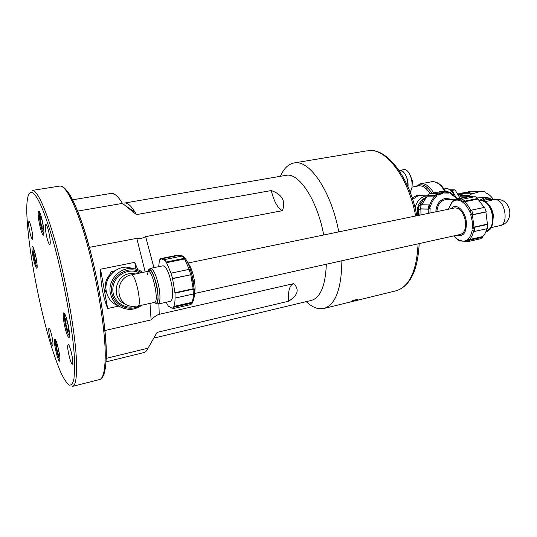<?xml version="1.0" encoding="UTF-8"?>
<svg xmlns="http://www.w3.org/2000/svg" width="537" height="537" viewBox="0 0 537 537"><rect width="100%" height="100%" fill="white"/><g stroke="black" fill="none" stroke-linecap="round" stroke-linejoin="round"><path stroke-width="0.81" d="M341.861 260.767C341.512 288.745 335.585 304.633 324.073 308.433L317.186 308.345C313.548 307.352 309.896 305.117 306.224 301.633M280.462 176.23C283.784 168.517 288.295 164.094 293.981 162.973L294.974 162.845C310.077 160.315 331.423 191.937 338.78 231.877M124.45 203.067L286.892 175.19C299.666 173.478 317.488 200.979 323.704 234.998M134.049 210.611L132.209 210.94M353.171 301.297L354.642 300.901L353.171 301.297M353.5 301.022L354.541 300.532L353.447 300.834M353.218 301.23L349.137 302.257L353.218 301.23M348.01 302.566L350.466 301.962M355.702 300.344L352.346 300.78L356.407 299.626L357.293 299.559L357.112 299.854L355.702 300.344M353.165 300.25L355.756 299.894M355.803 300.069L356.883 299.559M28.555 223.754L28.877 221.291C29.817 220.707 32.569 231.762 32.744 236.871L32.421 239.24C31.468 239.777 28.763 228.916 28.555 223.754M47.538 227.507C49.585 233.387 51.049 244.711 49.76 244.55C49.303 244.57 48.699 243.476 47.954 241.261C45.934 235.387 44.477 224.211 45.766 224.318C46.209 224.291 46.8 225.352 47.538 227.507M51.008 341.988C49.035 334.652 48.357 329.98 48.974 327.979C49.37 327.959 49.941 329.127 50.686 331.49C52.68 338.887 53.364 343.579 52.747 345.586C52.337 345.6 51.76 344.398 51.008 341.988M72.824 362.435L72.414 364.22C71.166 365.019 67.581 351.44 67.662 346.278L68.078 344.392C69.3 343.519 72.951 357.34 72.824 362.435M43.94 231.997C44.007 234.018 43.826 235.085 43.416 235.199C42.007 235.931 38.369 221.526 38.187 214.572C38.107 212.451 38.281 211.323 38.711 211.202C40.094 210.39 43.812 225.131 43.94 231.997M66.387 332.544C63.943 325.174 62.265 312.87 63.728 312.87C64.346 312.823 65.192 314.413 66.266 317.635C68.749 325.019 70.448 337.538 68.984 337.464C68.34 337.498 67.474 335.86 66.387 332.544M34.234 250.229C36.315 256.579 37.973 268.413 36.771 268.225C36.328 268.238 35.711 267.003 34.918 264.513C32.864 258.176 31.22 246.51 32.415 246.631C32.844 246.611 33.455 247.812 34.234 250.229M54.385 341.17L54.774 339.028C56.009 338.095 59.976 353.453 59.956 359.146L59.567 361.166C58.305 362.005 54.418 346.949 54.385 341.17M36.234 258.519L36.691 262.734L35.804 262.325L34.381 256.928L33.831 251.907L34.704 252.256L35.858 256.626M35.865 256.652L34.381 256.928M36.63 262.163L35.804 262.325M66.601 319.522L68.34 325.925L68.823 331.389L67.581 330.416L65.87 324.079L65.373 318.642L66.601 319.522M68.716 330.161L67.581 330.416M67.722 323.663L65.87 324.079M77.583 211.115L122.456 203.395L136.445 214.619L271.266 190.554C273.89 201.315 277.589 208.027 282.368 210.692L145.661 236.636L141.775 238.307L136.794 238.354L89.323 247.362M282.368 210.692C285.959 201.18 282.254 194.468 271.266 190.554M125.195 203.006C128.048 203.093 131.33 206.154 135.049 212.196L136.445 214.619M145.661 236.636L153.897 267.654M158.898 303.861L159.214 314.333L293.699 283.61C299.606 289.503 297.901 295.377 288.577 301.223L157.066 332.383L154.347 337.31M326.348 264.211C325.435 285.503 320.508 297.552 311.574 300.358L311.292 300.425M136.794 238.354L145.165 271.883M149.977 303.405L151.119 319.898C154.146 316.823 156.844 314.964 159.214 314.333M157.066 332.383L148.044 348.184C146.91 350.674 145.547 352.131 143.963 352.567L143.755 352.621M104.883 330.544L151.119 319.898M118.724 306.09L107.655 308.527C102.943 296.411 100.567 283.308 100.533 269.218L134.747 262.338L137.801 269.688M148.044 348.184L106.131 358.387M293.591 283.63C289.577 285.241 287.906 291.108 288.577 301.223M135.942 269.111L134.747 262.338M107.655 308.527L100.533 269.218M105.406 287.06C105.124 282.287 106.628 278.112 109.917 274.535M105.42 287.033C105.145 282.281 106.641 278.126 109.904 274.568M72.549 199.818L111.031 193.414C114.22 192.877 118.033 196.206 122.456 203.395M431.808 193.186L431.5 192.682C426.371 185.124 421.344 182.996 416.41 186.292M424.143 195.797L417.027 195.448L412.168 197.811M412.651 199.301L417.793 195.998L420.659 195.81L419.316 195.817M418.397 213.182L418.35 209.665L418.873 215.33L418.397 213.182M130.169 267.862L129.632 267.956M106.306 284.234L104.46 290.275L106.628 292.887M114.931 270.843L111.112 271.735L108.575 277.884M130.9 268.339L131.612 268.493M135.358 273.91L132.518 273.581L135.311 273.924M118.865 306.137C112.058 303.526 107.87 298.612 106.299 291.396C103.722 279.233 114.723 266.506 127 267.158L134.391 268.789M170.484 301.27L170.531 301.257C172.793 299.988 173.216 294.632 171.8 285.181C169.283 273.004 166.342 266.54 162.98 265.788L150.481 268.359M147.413 274.662C148.903 266.694 151.783 269.352 156.052 282.63C159.301 294.961 158.314 306.587 154.549 302.385C159.482 302.083 152.521 269.359 147.944 271.313L131.666 274.803C136.15 275.427 142.164 306.003 137.828 306.103L137.787 306.11M166.188 302.23L168.793 306.983L168.752 306.312L172.108 308.191L172.726 307.896L172.934 308.647L174.042 307.164L173.834 306.412C174.659 304.56 175.062 301.64 175.035 297.646L175.049 293.162L172.525 278.441L171.028 273.158L166.269 262.009L164.476 259.579L164.517 260.284L161.597 258.827L160.637 259.378L160.435 258.646L159.415 260.378L158.663 266.674M174.78 292.786L192.521 288.886L192.441 289.336L175.049 293.162M172.364 278.683L190.152 274.904L191.581 273.427L190.924 270.95C189.272 265.614 187.46 261.539 185.48 258.727L185.312 258.659C187.366 261.566 189.185 265.573 190.783 270.682L190.924 270.95M190.776 274.635L193.179 288.866L192.521 288.886M172.525 278.441L190.152 274.904M164.476 259.579L182.405 256.001L183.453 256.283L185.07 258.062M166.269 262.009L183.58 258.485L183.963 259.116L185.312 258.659M182.405 256.001L184.184 258.284L183.58 258.485M171.028 273.158L188.46 269.5L189.158 269.48L190.742 270.782M189.158 269.48L190.595 274.467L189.97 274.736M173.834 306.412L191.32 302.452L191.179 303.277L191.803 303.183L192.521 302.875L192.763 301.68C193.931 299.787 194.475 296.411 194.407 291.557L193.394 281.469L191.581 273.246M191.179 303.277L174.042 307.164M172.934 308.647L190.655 304.607L191.843 303.694M192.441 289.336L194.246 289.873M175.304 298.028L192.642 294.175L193.293 293.92L194.327 292M193.367 293.88C193.313 297.733 192.837 300.559 191.937 302.358L191.32 302.452M166.309 262.721L183.963 259.116M169.262 306.875L168.793 306.983M178.841 255.35L177.445 255.216L177.747 255.572M160.435 258.646L177.445 255.216M194.32 293.658C195.293 290.725 195.3 286.241 194.34 280.193C192.803 272.004 190.628 266.258 187.816 262.969M185.466 258.7L184.956 258.029L185.339 258.659M191.937 302.358L192.655 302.049L192.521 302.875M194.32 292.108L194.407 291.557M193.179 288.866L194.32 289.43M190.595 274.467L191.407 273.078M190.286 270.098L190.783 270.682M184.184 258.284L184.956 258.029M111.83 273.487L112.226 272.118L113.549 271.89M106.339 291.625L105.541 290.752L106.051 289.564M111.112 271.735L112.226 272.118M104.46 290.275L105.541 290.752M451.134 190.407L452.402 190.387L453.852 193.468M459.424 197.16L455.054 189.87L450.301 189.796M455.054 189.87L452.402 190.387M457.813 193.85L462.135 193.662L458.155 194.454M458.551 195.206L461.471 194.622M460.719 193.615L461.827 193.065L463.485 193.307M419.135 215.277L418.699 209.766M419.632 205.644L423.344 199.737L423.129 199.207M423.116 199.173L426.21 197.072M423.102 199.173L426.13 197.079M423.344 199.73L423.163 199.22M418.746 209.792L418.209 209.229L418.847 206.168L419.162 205.671L420.961 205.664M424.102 199.757L423.471 199.757M423.297 199.247L424.445 199.247M420.78 209.873L418.894 209.826M418.484 209.698L420.793 209.745M420.974 214.894L420.86 209L420.364 208.859L421.216 204.751L428.982 204.946M421.76 204.758L427.123 196.173L426.861 195.656L429.909 193.454L437.514 193.394L438.252 195.052L443.367 192.984L448.717 193.078L448.684 192.488L450.201 192.924L450.234 193.515L457.262 198.757M431.211 193.448L437.662 192.159M439.132 192.145L439.219 191.716L446.918 191.628L446.952 192.172M427.123 196.173L436.896 196.039L436.474 195.522L437.83 194.535M420.86 209L428.526 209.162L430.171 208.155L429.513 208.007L428.164 208.927L428.996 204.953L430.553 206.315C431.688 202.033 433.802 198.603 436.896 196.039M435.849 211.82C436.292 204.523 439.494 200.012 445.455 198.301L451.953 199.375M447.543 192.259L444.314 192.092L447.543 192.259L448.717 193.078M436.192 192.172L444.314 192.092L438.158 193.958L438.252 195.052M446.918 191.628L448.684 192.488M450.577 192.582L447.536 191.682L450.617 192.575L450.201 192.924M457.517 198.703L450.657 193.166L450.234 193.515M437.729 193.434L434.795 195.562L436.474 195.522M434.795 195.562L434.433 195.622L434.863 196.146M435.218 196.086C432.641 198.455 430.788 201.456 429.654 205.094L430.553 206.315M429.654 205.094L428.888 204.886M428.164 208.927L428.526 209.162M420.364 208.859L427.868 209.021M426.861 195.656L434.433 195.622M446.757 199.361C440.79 200.355 437.494 204.443 436.883 211.612C437.494 204.443 440.79 200.355 446.757 199.361L454.409 199.381M40.282 219.586L40.53 216.364L42.047 219.855L43.316 226.621L43.054 229.796L41.544 226.272L40.282 219.586L41.812 219.324M43.195 225.983L41.544 226.272M58.298 348.359L59.339 353.876L59.003 356.044L57.513 352.118L56.358 346.029L56.687 343.808L58.09 347.493M57.439 345.774L56.358 346.029M57.513 352.118L58.942 351.782M399.105 170.531L399.904 170.417C405.133 171.833 407.818 177.277 407.945 186.748M399.085 170.504L399.89 170.357C404.166 169.793 408.858 179.271 407.972 186.816M399.488 170.404L403.958 169.625C410.161 168.638 415.101 186.621 410.013 191.796M410.375 175.565L412.329 180.868L412.127 184.997M411.892 180.949L412.329 180.868M485.139 201.637L491.328 200.361M477.333 197.925L486.066 197.522L484.629 197.71L479.38 200.388M473.412 191.79L473.641 191.313L482.36 191.212L482.233 191.843L479.293 191.729L472.835 193.729L472.553 193.179L463.532 193.3L460.511 195.549L463.532 193.293M460.766 195.616L460.867 196.159L460.766 195.616L469.351 195.582L472.553 193.179M469.351 195.582L469.633 196.133L469.023 196.743M485.998 231.407L487.22 230.742L487.495 231.279L486.374 231.219M491.026 227.621L490.355 228.306L490.623 228.849L487.495 231.279M493.181 199.187L494.04 199.502M493.852 199.193L493.449 199.495M493.375 199.495C491.395 196.421 488.878 194.213 485.831 192.87L485.951 192.239L482.36 191.212M473.164 191.79L473.641 191.313M469.633 196.133L460.867 196.159M187.937 263.049L454.758 207.913C460.041 207.913 463.612 212.444 465.485 221.513C466.082 228.655 464.451 232.951 460.585 234.387L460.504 234.4M455.134 199.697L455.154 199.18L467.693 196.649L467.821 196.985M456.638 199.24L469.862 196.569L474.043 196.857M471.224 210.35L470.781 210.551C469.043 206.758 466.922 203.825 464.431 201.744L465.317 201.019L462.075 199.328L475.138 196.636L477.997 198.435L477.923 199.052L484.146 207.457M487.442 224.083L473.983 227.151L472.379 214.78L473.506 214.471L472.99 214.464L471.627 210.101L484.575 207.369L486.253 211.766L485.898 212.014L487.442 224.083L487.864 224.365L487.301 228.661L474.158 231.494M486.797 228.775C485.978 232.159 484.636 234.743 482.75 236.522L482.985 237.153L480.581 238.743L467.633 241.677L466.478 240.287C463.928 241.657 461.202 241.455 458.309 239.677L458.497 240.214L457.296 239.361L454.154 235.817M460.571 241.053L459.484 240.985L458.497 240.214M467.036 241.267L465.861 241.536L459.303 240.448L458.309 239.677M458.94 240.663L457.296 239.361M472.99 214.471L471.177 213.8L470.573 214.109L472.224 221.19L472.406 228.198L473.084 228.42L472.849 230.326L472.171 230.105C471.432 234.474 469.882 237.636 467.519 239.583L468.016 240.153L466.975 240.858M470.781 210.551L469.835 212.155L470.446 211.853L471.177 213.8M464.767 201.066L462.948 201.442L462.612 202.12C465.532 204.308 467.942 207.651 469.835 212.155M461.739 199.791L461.37 201.315L461.706 200.637L462.948 201.442M455.154 199.18L453.262 200.596L453.235 201.261C455.698 199.69 458.41 199.704 461.37 201.315M452.167 201.234L452.241 202.04L452.268 201.375L453.262 200.596M451.362 208.618C455.792 202.469 465.069 210.256 466.291 221.546C466.713 232.373 463.659 236.911 457.128 235.152M473.983 227.144L472.406 228.198M472.379 214.78L470.573 214.109M472.849 230.326L474.151 231.494L474.661 227.373L473.084 228.42M474.661 227.373L475.151 227.158L474.473 226.936M482.75 236.522L469.378 239.583C471.338 237.71 472.708 234.938 473.473 231.272L472.171 230.105M473.48 231.266L473.929 231.413M469.378 239.583L467.519 239.583M467.62 241.677L469.875 240.16L468.016 240.153M469.875 240.16L470.405 240.005L469.909 239.428M471.392 210.242L470.446 211.853M464.431 201.744L462.612 202.12M462.075 199.328L461.706 200.637M461.652 199.965L456.544 199.261L454.356 200.066L453.235 201.261M454.107 199.549L452.268 201.375M467.123 241.375L466.478 240.287M482.985 237.153L470.405 240.005M477.923 199.052L464.982 201.697M465.317 201.019L477.997 198.435M473.506 214.471L486.253 211.766M487.864 224.365L475.151 227.158M485.898 212.014L472.896 214.78M416.799 215.76C409.953 177.828 387.043 147.776 368.53 150.608L368.449 150.622C385.714 147.756 408.711 177.666 415.618 216.002M418.081 243.832C416.719 270.917 409.449 286.557 396.272 290.739L395.863 290.839M355.125 299.881L355.232 300.237M106.098 360.535C108.246 330.893 94.74 256.136 79.838 216.881C75.563 205.342 71.643 197.099 68.078 192.172M72.515 386.392L99.667 379.531C103.225 378.41 105.339 372.376 105.997 361.428C107.427 337.995 100.734 290.618 90.156 250.484C79.53 210.376 67.454 184.728 59.641 186.084C64.319 185.487 70.548 195.495 78.321 216.109C93.418 255.981 107.172 332.061 105.03 362.099C104.44 372.846 102.648 378.659 99.667 379.531L99.452 379.585M72.629 386.365C75.126 385.613 76.442 379.847 76.576 369.073C77.368 338.981 63.077 261.855 48.921 221.231C41.631 200.241 36.026 189.984 32.099 190.46L59.641 186.084M74.67 368.221L73.965 378.867C72.871 383.539 71.233 385.6 69.045 385.042C66.615 383.062 63.876 378.887 60.829 372.51C57.667 365.066 54.432 356.098 51.116 345.613C39.483 307.513 28.991 252.699 27.105 219.21C24.897 185.03 33.448 180.875 47.384 222.56C61.265 262.62 75.348 338.518 74.67 368.221M55.915 340.545C54.19 339.706 57.748 357.716 59.594 359.193L59.956 359.287M33.482 248.141C32.838 248.537 32.985 251.397 33.938 256.74C35.053 262.257 36.073 265.486 36.993 266.439L37.167 266.439M65.125 314.615C64.158 314.568 64.198 317.568 65.239 323.61C66.903 331.504 68.327 335.397 69.521 335.283M40 212.934L39.872 212.894C39.073 213.417 39.201 216.726 40.262 222.815C41.497 228.93 42.645 232.407 43.705 233.253L43.953 233.152M418.377 185.923L419.491 185.795C423.21 185.836 426.693 188.38 429.942 193.441M433.48 192.622C429.875 186.688 425.962 183.701 421.733 183.654L420.585 183.782L415.907 186.393M420.585 183.782L432.426 181.627C437.031 181.694 441.206 185.037 444.945 191.649M428.231 186.225L426.512 189.091M430.097 193.454L431.5 192.682M417.027 195.448L417.793 195.998M426.942 195.81C420.76 196.79 416.806 200.845 415.094 207.967M417.86 215.538L417.403 213.39C416.853 207.309 418.773 202.624 423.163 199.314M444.039 188.957L446.227 188.601C449.207 188.709 451.839 190.903 454.114 195.186M142.748 272.38C139.405 269.91 135.619 268.614 131.39 268.487C118.899 267.829 107.709 280.811 110.327 293.195C112.602 302.512 118.435 307.855 127.826 309.218C132.203 309.883 136.915 308.54 141.969 305.184M170.531 301.257L158.032 304.049C160.18 302.801 160.529 297.424 159.08 287.919C156.542 275.676 153.669 269.158 150.447 268.366C148.903 269.279 148.152 270.084 148.199 270.762M154.535 302.391L154.549 302.385C163.698 311.453 152.662 259.264 147.97 271.306M125.947 304.278C109.508 299.431 115.368 272.225 132.518 273.581L134.243 274.138M154.549 302.385L137.828 306.103L132.525 306.352C114.938 305.855 114.119 277.555 131.666 274.803M139.573 273.038C129.189 267.245 114.529 274.897 113.005 287.167C111.119 299.404 123.268 309.923 134.948 306.466M139.734 305.681C127.43 313.138 110.602 303.271 111.542 288.765C111.985 274.253 129.759 264.855 141.338 272.675M191.803 303.183L190.662 304.607M193.105 289.309L193.293 293.92M184.567 258.915L189.286 269.5M161.644 258.821L179.66 255.182L182.124 256.021M461.827 193.065L469.956 191.837M418.33 209.658L419.162 205.671M429.513 208.007L429.895 206.174M429.915 213.048L430.171 208.155M428.828 209.068L428.727 213.296M479.695 200.717L481.139 200.543C486.931 201.482 490.731 206.631 492.53 215.988C493.161 224.097 491.18 228.984 486.589 230.662L486.495 230.682M492.543 223.949L493.396 215.491C492.704 210.779 490.999 207.054 488.274 204.322M483.374 200.858L486.415 199.65L485.522 198.69L481.447 200.529M481.407 200.529L485.515 198.67L491.717 199.489M486.415 199.65L497.88 199.536M491.67 199.489L485.522 198.69M488.113 197.609L486.066 197.522L492.865 199.495M490.805 227.668L499.833 225.668C509.378 224.244 504.854 198.965 495.168 199.677L496.457 199.509C511.962 198.314 515.131 222.949 499.833 225.668L499.746 225.681M464.774 193.239L471.64 191.81M458.437 198.522L460.618 196.099M448.382 209.235L452.241 202.04M465.861 241.536L466.955 241.18M293.981 162.973L367.308 150.769M419.189 243.583C417.813 270.48 410.174 286.201 396.272 290.739L353.849 301.136M324.073 308.433L348.385 302.472M348.399 302.472L353.306 301.27M355.729 299.814L355.836 300.176M36.818 266.298L37.16 266.782M33.22 248.389L33.341 247.826M64.829 314.024L64.601 314.924M68.897 335.202L69.495 335.954M39.751 212.404L39.537 213.223M43.41 233.038L43.826 233.622M153.918 338.082L311.574 300.358M105.97 361.878L143.963 352.567M135.049 212.196L126.51 206.409M418.383 185.916L411.913 187.151M431.258 181.761C436.729 181.09 441.535 184.386 445.69 191.642M419.31 195.817L426.928 195.783M445.401 188.695C449.482 188.292 452.798 190.81 455.356 196.247M142.708 272.393C139.378 269.93 135.606 268.628 131.39 268.487L127 267.158M154.931 302.761L158.032 304.049M172.108 308.191L172.766 308.043M179.66 255.182L182.802 256.028M192.32 303.043L190.957 304.492M194.34 292.041C194.589 295.323 193.964 298.713 192.461 302.217M194.172 289.758L194.266 292.484M194.058 289.651L194.132 289.201M191.581 273.427L194.246 289.309M190.608 270.514L191.4 273.259M183.453 256.283L184.929 258.029M468.579 191.722L470.076 191.823M418.988 215.303L418.585 209.725M419.471 205.644L423.263 199.697M450.597 192.602L450.637 193.192M437.803 193.542L438.226 194.058M428.862 204.879L429.519 205.02M55.62 340.814L55.754 340.19M486.24 230.742L486.589 230.662C498.088 228.661 492.892 199.845 481.273 200.523L479.971 200.663M464.68 193.239L470.11 191.823L479.293 191.729M458.242 198.556L460.558 196.025M460.585 234.387L194.327 293.551M457.242 239.401L457.061 238.878M454.127 235.817L457.034 238.878M471.499 210.168L471.023 210.41M452.114 201.778L448.355 209.242"/></g></svg>
